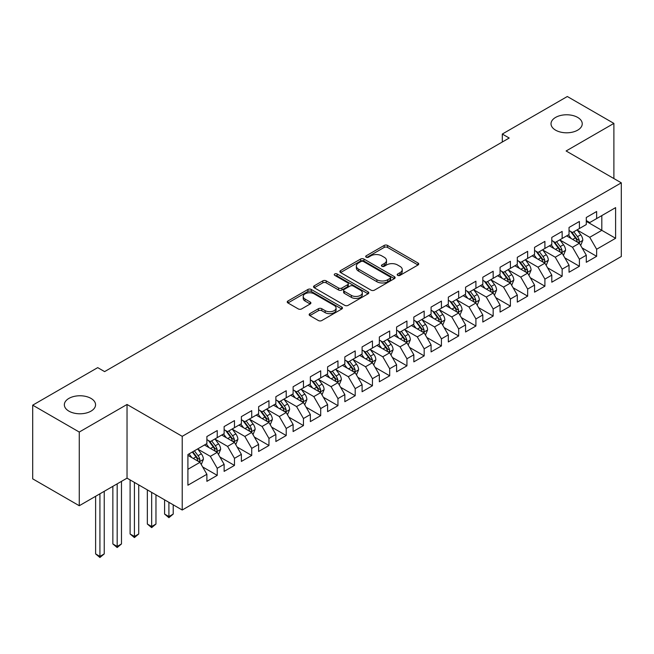 <?xml version="1.0" encoding="UTF-8"?>
<svg xmlns="http://www.w3.org/2000/svg" width="654" height="654" viewBox="0 0 654 654"><rect width="100%" height="100%" fill="white"/><g stroke="black" fill="none" stroke-linecap="round" stroke-linejoin="round"><path stroke-width="0.98" d="M397.673 275.359A1.676 0.965 0 0 0 400.044 275.359L418.029 264.976A2.395 1.382 0 0 0 418.724 264.003A2.395 1.382 0 0 0 418.029 263.022L387.552 245.43A2.395 1.382 0 0 0 384.168 245.43L366.183 255.812A1.676 0.965 0 0 0 365.692 256.499A1.676 0.965 0 0 0 366.183 257.186A1.676 0.965 0 0 0 368.554 257.186L370.883 255.837A7.66 4.423 0 0 1 381.715 255.837L384.258 257.308A7.66 4.423 0 0 1 386.498 260.431A7.66 4.423 0 0 1 384.258 263.562L381.928 264.903A1.676 0.965 0 0 0 381.437 265.589A1.676 0.965 0 0 0 381.928 266.276A1.676 0.965 0 0 0 384.299 266.276L386.628 264.927A7.66 4.423 0 0 1 397.46 264.927L399.995 266.399A7.66 4.423 0 0 1 402.243 269.522A7.66 4.423 0 0 1 399.995 272.653L397.673 273.993A1.676 0.965 0 0 0 397.182 274.68A1.676 0.965 0 0 0 397.673 275.359L397.673 273.993M90.988 398.4A15.606 9.009 0 0 0 73.984 396.447A15.606 9.009 0 0 0 64.345 404.769A15.606 9.009 0 0 0 68.915 411.145A15.606 9.009 0 0 0 85.927 413.099A15.606 9.009 0 0 0 95.566 404.769A15.606 9.009 0 0 0 90.988 398.4M577.67 117.418A15.606 9.009 0 0 0 560.658 115.464A15.606 9.009 0 0 0 551.02 123.794A15.606 9.009 0 0 0 555.589 130.162A15.606 9.009 0 0 0 572.602 132.116A15.606 9.009 0 0 0 582.24 123.794A15.606 9.009 0 0 0 577.67 117.418M309.857 313.65A2.395 1.382 0 0 0 309.154 314.623A2.395 1.382 0 0 0 309.857 315.604L318.408 320.542A2.395 1.382 0 0 0 321.793 320.542L341.764 309.007A2.395 1.382 0 0 0 342.467 308.026A2.395 1.382 0 0 0 341.764 307.053L311.296 289.46A2.395 1.382 0 0 0 307.911 289.46L287.932 300.995A2.395 1.382 0 0 0 287.237 301.968A2.395 1.382 0 0 0 287.932 302.949L298.265 308.909A2.395 1.382 0 0 0 301.649 308.909L310.192 303.971A2.395 1.382 0 0 0 310.895 302.998A2.395 1.382 0 0 0 310.192 302.017L305.075 299.058A6.401 3.695 0 0 1 303.203 296.45A6.401 3.695 0 0 1 307.151 293.033A6.401 3.695 0 0 1 314.133 293.834L334.194 305.418A6.401 3.695 0 0 1 336.066 308.026A6.401 3.695 0 0 1 332.109 311.443A6.401 3.695 0 0 1 325.136 310.642L321.793 308.713A2.395 1.382 0 0 0 318.408 308.713L309.857 313.65L309.857 315.604M79.265 432.049L79.265 505.73L127.031 478.156L127.031 404.474L79.265 432.049L32.7 405.169L97.716 367.63L104.615 371.611L509.204 138.027L502.305 134.045L502.305 142.008M127.031 404.474L182.221 436.332L621.3 182.834L621.3 256.515L182.221 510.014L182.221 436.332M613.885 178.55L613.885 123.393L566.111 150.976L621.3 182.834M613.885 123.393L567.32 96.506L502.305 134.045M371.047 290.147A2.395 1.382 0 0 0 374.44 290.147L394.411 278.612A2.395 1.382 0 0 0 395.114 277.631A2.395 1.382 0 0 0 394.411 276.658L363.943 259.066A2.395 1.382 0 0 0 360.558 259.066L340.579 270.601A2.395 1.382 0 0 0 339.876 271.573A2.395 1.382 0 0 0 340.579 272.554L371.047 290.147M335.412 275.726A1.676 0.965 0 0 1 337.112 275.963L337.112 273.969L368.088 291.856A2.395 1.382 0 0 1 368.791 292.829A2.395 1.382 0 0 1 368.088 293.809L348.116 305.344A2.395 1.382 0 0 1 344.732 305.344L314.255 287.752L314.255 285.798A2.395 1.382 0 0 0 313.56 286.771A2.395 1.382 0 0 0 314.255 287.752M314.255 285.798L322.806 280.86A2.395 1.382 0 0 1 326.191 280.86L338.551 287.997A2.395 1.382 0 0 0 341.936 287.997L347.609 284.719A2.395 1.382 0 0 0 348.304 283.746A2.395 1.382 0 0 0 347.609 282.765L334.742 275.334A1.676 0.965 0 0 1 334.251 274.655A1.676 0.965 0 0 1 335.281 273.756A1.676 0.965 0 0 1 337.112 273.969M586.295 221.371L601.811 230.331L601.811 215.591L615.61 207.629L596.636 218.583L596.636 211.512L586.295 217.488L586.295 224.551L579.395 228.532L579.395 221.469L569.045 227.445L569.045 234.508L562.146 238.489L562.146 231.426L551.796 237.394L551.796 244.465L544.905 248.446L544.905 241.383L534.555 247.351L534.555 254.422L527.655 258.404L527.655 251.34L517.306 257.308L517.306 264.38L510.406 268.361L510.406 261.298L500.065 267.265L500.065 274.337L493.165 278.318L493.165 271.255L482.816 277.222L482.816 284.294L475.916 288.275L475.916 281.204L465.566 287.18L465.566 294.251L458.675 298.232L458.675 291.161L448.325 297.137L448.325 304.208L441.425 308.189L441.425 301.118L431.076 307.094L431.076 314.165L424.176 318.146L424.176 311.075L413.835 317.051L413.835 324.122L406.935 328.104L406.935 321.032L396.586 327.008L396.586 334.08L389.686 338.061L389.686 330.989L379.345 336.965L379.345 344.037L372.445 348.018L372.445 340.947L362.095 346.922L362.095 353.994L355.196 357.975L355.196 350.904L344.846 356.88L344.846 363.951L337.954 367.932L337.954 360.861L327.605 366.837L327.605 373.908L320.705 377.889L320.705 370.818L310.356 376.794L310.356 383.865L303.456 387.847L303.456 380.775L293.115 386.751L293.115 393.822L286.215 397.804L286.215 390.732L275.865 396.708L275.865 403.78L268.966 407.761L268.966 400.689L258.624 406.665L258.624 413.729L251.725 417.718L251.725 410.647L241.375 416.623L241.375 423.686L234.475 427.675L234.475 420.604L224.126 426.58L224.126 433.643L217.234 437.632L217.234 430.561L206.885 436.537L206.885 443.6L187.911 454.555L187.911 485.219L206.885 474.273L199.985 462.321L187.911 455.356M615.61 207.629L615.61 238.293L596.636 249.248L589.736 237.296L577.237 230.077M582.068 247.899L596.636 256.319L596.636 249.248M596.636 256.319L586.295 262.287L586.295 255.224L579.395 259.205L572.495 247.253L559.987 240.034M564.819 257.856L579.395 266.276L579.395 259.205M579.395 266.276L569.045 272.244L569.045 265.181L562.146 269.162L555.246 257.21L542.746 249.992M547.578 267.813L562.146 276.233L562.146 269.162M562.146 276.233L551.796 282.201L551.796 275.138L544.905 279.119L538.005 267.167L525.497 259.949M530.329 277.77L544.905 286.19L544.905 279.119M544.905 286.19L534.555 292.158L534.555 285.095L527.655 289.076L520.756 277.124L508.256 269.906M513.079 287.727L527.655 296.139L527.655 289.076M527.655 296.139L517.306 302.115L517.306 295.044L510.406 299.033L503.515 287.081L491.007 279.863M495.838 297.684L510.406 306.097L510.406 299.033M510.406 306.097L500.065 312.072L500.065 305.001L493.165 308.99L486.265 297.039L473.766 289.82M478.589 307.642L493.165 316.054L493.165 308.99M493.165 316.054L482.816 322.03L482.816 314.958L475.916 318.948L469.016 306.996L456.517 299.777M461.348 317.599L475.916 326.011L475.916 318.948M475.916 326.011L465.566 331.987L465.566 324.915L458.675 328.905L451.775 316.953L439.267 309.734M444.099 327.556L458.675 335.968L458.675 328.905M458.675 335.968L448.325 341.944L448.325 334.873L441.425 338.854L434.526 326.91L422.026 319.692M426.849 337.513L441.425 345.925L441.425 338.854M441.425 345.925L431.076 351.901L431.076 344.83L424.176 348.811L417.285 336.867L404.777 329.649M409.608 347.47L424.176 355.882L424.176 348.811M424.176 355.882L413.835 361.858L413.835 354.787L406.935 358.768L400.035 346.824L387.536 339.606M392.359 357.427L406.935 365.839L406.935 358.768M406.935 365.839L396.586 371.815L396.586 364.744L389.686 368.725L382.786 356.782L370.287 349.563M375.118 367.385L389.686 375.797L389.686 368.725M389.686 375.797L379.345 381.772L379.345 374.701L372.445 378.682L365.545 366.739L353.037 359.52M357.869 377.342L372.445 385.754L372.445 378.682M372.445 385.754L362.095 391.73L362.095 384.658L355.196 388.639L348.296 376.696L335.796 369.477M340.628 387.299L355.196 395.711L355.196 388.639M355.196 395.711L344.846 401.687L344.846 394.615L337.954 398.597L331.055 386.653L318.547 379.434M323.378 397.256L337.954 405.668L337.954 398.597M337.954 405.668L327.605 411.644L327.605 404.573L320.705 408.554L313.806 396.61L301.306 389.392M306.129 407.213L320.705 415.625L320.705 408.554M320.705 415.625L310.356 421.601L310.356 414.53L303.456 418.511L296.564 406.567L284.057 399.349M288.888 417.17L303.456 425.582L303.456 418.511M303.456 425.582L293.115 431.558L293.115 424.487L286.215 428.468L279.315 416.524L266.816 409.306M271.639 427.127L286.215 435.539L286.215 428.468M286.215 435.539L275.865 441.515L275.865 434.444L268.966 438.425L262.066 426.473L249.566 419.255M254.398 437.085L268.966 445.497L268.966 438.425M268.966 445.497L258.624 451.473L258.624 444.401L251.725 448.382L244.825 436.431L232.317 429.212M237.149 447.042L251.725 455.454L251.725 448.382M251.725 455.454L241.375 461.43L241.375 454.358L234.475 458.34L227.576 446.388L215.076 439.169M219.907 456.999L234.475 465.411L234.475 458.34M234.475 465.411L224.126 471.379L224.126 464.315L217.234 468.297L210.335 456.345L197.827 449.126M202.658 466.956L217.234 475.368L217.234 468.297M217.234 475.368L206.885 481.336L206.885 474.273M206.885 439.619L210.335 441.614L217.234 437.632M187.911 469.294L199.985 462.321M224.126 429.662L227.576 431.656L234.475 427.675M210.335 456.345L217.234 452.364L204.465 444.998M224.126 464.315L217.234 452.364M241.375 419.704L244.825 421.699L251.725 417.718M227.576 446.388L234.475 442.406L221.714 435.041M241.375 454.358L234.475 442.406M258.624 409.747L262.066 411.742L268.966 407.761M244.825 436.431L251.725 432.449L238.963 425.084M258.624 444.401L251.725 432.449M275.865 399.79L279.315 401.785L286.215 397.804M262.066 426.473L268.966 422.492L256.204 415.127M275.865 434.444L268.966 422.492M293.115 389.833L296.564 391.828L303.456 387.847M279.315 416.524L286.215 412.535L273.454 405.169M293.115 424.487L286.215 412.535M310.356 379.876L313.806 381.871L320.705 377.889M296.564 406.567L303.456 402.578L290.695 395.212M310.356 414.53L303.456 402.578M327.605 369.919L331.055 371.913L337.954 367.932M313.806 396.61L320.705 392.621L307.944 385.255M327.605 404.573L320.705 392.621M344.846 359.97L348.296 361.956L355.196 357.975M331.055 386.653L337.954 382.664L325.185 375.298M344.846 394.615L337.954 382.664M362.095 350.013L365.545 351.999L372.445 348.018M348.296 376.696L355.196 372.715L342.434 365.341M362.095 384.658L355.196 372.715M379.345 340.055L382.786 342.042L389.686 338.061M365.545 366.739L372.445 362.757L359.684 355.384M379.345 374.701L372.445 362.757M396.586 330.098L400.035 332.085L406.935 328.104M382.786 356.782L389.686 352.8L376.925 345.426M396.586 364.744L389.686 352.8M413.835 320.141L417.285 322.128L424.176 318.146M400.035 346.824L406.935 342.843L394.174 335.469M413.835 354.787L406.935 342.843M431.076 310.184L434.526 312.171L441.425 308.189M417.285 336.867L424.176 332.886L411.415 325.512M431.076 344.83L424.176 332.886M448.325 300.227L451.775 302.213L458.675 298.232M434.526 326.91L441.425 322.929L428.664 315.555M448.325 334.873L441.425 322.929M465.566 290.27L469.016 292.256L475.916 288.275M451.775 316.953L458.675 312.972L445.914 305.598M465.566 324.915L458.675 312.972M482.816 280.313L486.265 282.299L493.165 278.318M469.016 306.996L475.916 303.015L463.155 295.649M482.816 314.958L475.916 303.015M500.065 270.355L503.515 272.35L510.406 268.361M486.265 297.039L493.165 293.057L480.404 285.692M500.065 305.001L493.165 293.057M517.306 260.398L520.756 262.393L527.655 258.404M503.515 287.081L510.406 283.1L497.645 275.735M517.306 295.044L510.406 283.1M534.555 250.441L538.005 252.436L544.905 248.446M520.756 277.124L527.655 273.143L514.894 265.777M534.555 285.095L527.655 273.143M551.796 240.484L555.246 242.479L562.146 238.489M538.005 267.167L544.905 263.186L532.135 255.82M551.796 275.138L544.905 263.186M569.045 230.527L572.495 232.522L579.395 228.532M555.246 257.21L562.146 253.229L549.385 245.863M569.045 265.181L562.146 253.229M586.295 220.57L589.736 222.564L596.636 218.583M572.495 247.253L579.395 243.272L566.634 235.906M586.295 255.224L579.395 243.272M32.7 405.169L32.7 478.851L79.265 505.73M127.031 478.156L182.221 510.014M589.736 237.296L601.811 230.331L615.61 238.293M398.343 275.596L399.995 274.639A7.66 4.423 0 0 0 402.243 271.516L402.243 269.522M386.498 260.431L386.498 262.426A7.66 4.423 0 0 1 384.258 265.549L382.598 266.505M417.996 264.993L387.552 247.425A2.395 1.382 0 0 0 384.168 247.425L366.853 257.423M394.378 278.629L363.943 261.052A2.395 1.382 0 0 0 360.558 261.052L340.611 272.571M390.176 278.318A1.676 0.965 0 0 0 390.667 277.631A1.676 0.965 0 0 0 390.176 276.953L363.436 261.51A1.676 0.965 0 0 0 361.065 261.51L358.613 262.924A7.66 4.423 0 0 0 356.365 266.055A7.66 4.423 0 0 0 358.613 269.178L376.892 279.732A7.66 4.423 0 0 0 387.724 279.732L390.176 278.318L390.176 280.313A1.676 0.965 0 0 0 390.667 279.626L390.667 277.631M356.365 266.055L356.365 268.042A7.66 4.423 0 0 0 358.613 271.173L358.613 269.178M390.176 280.313L387.724 281.727A7.66 4.423 0 0 1 376.892 281.727L358.613 271.173M314.288 287.768L322.806 282.847L322.806 280.86M348.304 283.746L348.304 285.733A2.395 1.382 0 0 1 347.609 286.714L341.936 289.984A2.395 1.382 0 0 1 338.551 289.984L326.191 282.847A2.395 1.382 0 0 0 322.806 282.847M337.112 275.963L368.055 293.826M351.37 295.395A6.401 3.695 0 0 0 358.351 296.197A6.401 3.695 0 0 0 362.308 292.779A6.401 3.695 0 0 0 360.428 290.172L353.364 286.084A2.395 1.382 0 0 0 349.972 286.084L344.306 289.362A2.395 1.382 0 0 0 343.603 290.335A2.395 1.382 0 0 0 344.306 291.316L351.37 295.395L351.37 297.39A6.401 3.695 0 0 0 358.351 298.191A6.401 3.695 0 0 0 362.308 294.774L362.308 292.779M343.603 290.335L343.603 292.33A2.395 1.382 0 0 0 344.306 293.311L344.306 291.316M351.37 297.39L344.306 293.311M336.066 308.026L336.066 310.021A6.401 3.695 0 0 1 332.109 313.438A6.401 3.695 0 0 1 325.136 312.637L321.793 310.707A2.395 1.382 0 0 0 318.408 310.707L309.89 315.62M303.203 296.45L303.203 298.437A6.401 3.695 0 0 0 305.075 301.053L305.075 299.058M310.159 303.987L305.075 301.053M341.731 309.023L311.296 291.447A2.395 1.382 0 0 0 307.911 291.447L287.964 302.966M580.67 245.487L582.804 240.263A6.466 3.728 -120 0 0 580.744 234.761L577.081 229.873M571.244 238.571L568.457 234.851M567.157 236.208L566.838 235.783M578.177 242.569L579.174 241.669L579.321 240.541A6.466 3.728 -120 0 0 577.466 236.65L573.803 231.761M571.71 232.064L576.239 238.105A3.295 1.905 60 0 1 576.836 239.111L579.321 240.541M570.574 231.41L575.397 237.852A6.466 3.728 60 0 1 577.245 241.735L577.376 242.111M563.421 255.436L565.563 250.22A6.466 3.728 -120 0 0 563.495 244.719L559.832 239.83M553.995 248.52L551.216 244.809M549.908 246.166L549.589 245.741M560.928 252.526L561.933 251.627L562.072 250.498A6.466 3.728 -120 0 0 560.225 246.607L556.554 241.718M554.469 242.021L558.99 248.062A3.295 1.905 60 0 1 559.587 249.068L562.072 250.498M553.333 241.367L558.148 247.809A6.466 3.728 60 0 1 560.004 251.692L560.135 252.068M546.18 265.393L548.314 260.178A6.466 3.728 -120 0 0 546.254 254.676L542.591 249.787M536.754 258.477L533.966 254.766M532.667 256.123L532.348 255.698M543.687 262.483L544.684 261.584L544.823 260.456A6.466 3.728 -120 0 0 542.975 256.564L539.313 251.676M537.22 251.978L541.749 258.019A3.295 1.905 60 0 1 542.346 259.025L544.823 260.456M536.084 251.324L540.907 257.766A6.466 3.728 60 0 1 542.755 261.649L542.885 262.025M528.931 275.35L531.073 270.135A6.466 3.728 -120 0 0 529.004 264.633L525.342 259.744M519.505 268.434L516.717 264.723M515.417 266.08L515.099 265.655M526.437 272.44L527.435 271.541L527.582 270.413A6.466 3.728 -120 0 0 525.726 266.521L522.064 261.633M519.979 261.935L524.5 267.976A3.295 1.905 60 0 1 525.097 268.982L527.582 270.413M518.835 261.281L523.658 267.715A6.466 3.728 60 0 1 525.514 271.606L525.644 271.982M511.69 285.308L513.823 280.092A6.466 3.728 -120 0 0 511.763 274.59L508.101 269.701M502.256 278.391L499.476 274.68M498.168 276.037L497.858 275.612M509.188 282.397L510.194 281.498L510.333 280.37A6.466 3.728 -120 0 0 508.485 276.478L504.823 271.59M502.73 271.892L507.251 277.934A3.295 1.905 60 0 1 507.856 278.939L510.333 280.37M501.593 271.238L506.417 277.672A6.466 3.728 60 0 1 508.264 281.563L508.395 281.939M494.44 295.265L496.574 290.049A6.466 3.728 -120 0 0 494.514 284.547L490.852 279.659M485.015 288.349L482.227 284.637M480.927 285.994L480.608 285.569M491.947 292.354L492.944 291.455L493.091 290.327A6.466 3.728 -120 0 0 491.236 286.436L487.573 281.547M485.481 281.849L490.01 287.891A3.295 1.905 60 0 1 490.606 288.888L493.091 290.327M484.344 281.195L489.167 287.629A6.466 3.728 60 0 1 491.015 291.521L491.146 291.897M477.191 305.222L479.333 300.006A6.466 3.728 -120 0 0 477.273 294.504L473.602 289.616M467.765 298.306L464.986 294.594M463.678 295.951L463.367 295.526M474.698 302.312L475.703 301.412L475.842 300.284A6.466 3.728 -120 0 0 473.995 296.393L470.332 291.504M468.239 291.807L472.76 297.848A3.295 1.905 60 0 1 473.357 298.845L475.842 300.284M467.103 291.153L471.926 297.586A6.466 3.728 60 0 1 473.774 301.478L473.905 301.854M459.95 315.179L462.084 309.963A6.466 3.728 -120 0 0 460.024 304.462L456.361 299.565M450.524 308.263L447.737 304.543M446.437 305.909L446.118 305.483M457.457 312.269L458.454 311.369L458.593 310.241A6.466 3.728 -120 0 0 456.745 306.35L453.083 301.461M450.99 301.764L455.519 307.805A3.295 1.905 60 0 1 456.116 308.802L458.593 310.241M449.854 301.11L454.677 307.543A6.466 3.728 60 0 1 456.525 311.435L456.656 311.811M442.701 325.136L444.843 319.92A6.466 3.728 -120 0 0 442.774 314.419L439.112 309.522M433.275 318.22L430.487 314.5M429.188 315.866L428.869 315.441M440.207 322.226L441.213 321.327L441.352 320.198A6.466 3.728 -120 0 0 439.504 316.307L435.834 311.418M433.749 311.721L438.27 317.762A3.295 1.905 60 0 1 438.867 318.76L441.352 320.198M432.613 311.067L437.428 317.501A6.466 3.728 60 0 1 439.284 321.392L439.414 321.768M425.46 335.093L427.593 329.878A6.466 3.728 -120 0 0 425.533 324.376L421.871 319.479M416.034 328.177L413.246 324.458M411.946 325.815L411.628 325.398M422.958 332.183L423.964 331.276L424.103 330.156A6.466 3.728 -120 0 0 422.255 326.264L418.593 321.376M416.5 321.678L421.029 327.719A3.295 1.905 60 0 1 421.626 328.717L424.103 330.156M415.364 321.024L420.187 327.458A6.466 3.728 60 0 1 422.034 331.349L422.165 331.717M408.21 345.05L410.352 339.835A6.466 3.728 -120 0 0 408.284 334.333L404.622 329.436M398.785 338.134L395.997 334.415M394.697 335.772L394.378 335.355M405.717 342.14L406.714 341.233L406.862 340.113A6.466 3.728 -120 0 0 405.006 336.221L401.343 331.333M399.251 331.635L403.78 337.677A3.295 1.905 60 0 1 404.376 338.674L406.862 340.113M398.114 330.981L402.938 337.415A6.466 3.728 60 0 1 404.793 341.306L404.924 341.674M390.961 355.008L393.103 349.792A6.466 3.728 -120 0 0 391.043 344.29L387.372 339.393M381.535 348.091L378.756 344.372M377.448 345.729L377.137 345.312M388.468 352.097L389.473 351.19L389.612 350.062A6.466 3.728 -120 0 0 387.765 346.179L384.102 341.29M382.01 341.592L386.53 347.634A3.295 1.905 60 0 1 387.135 348.631L389.612 350.062M380.873 340.938L385.697 347.372A6.466 3.728 60 0 1 387.544 351.263L387.675 351.631M373.72 364.965L375.854 359.749A6.466 3.728 -120 0 0 373.794 354.239L370.131 349.35M364.294 358.049L361.507 354.329M360.207 355.686L359.888 355.269M371.227 362.054L372.224 361.147L372.371 360.019A6.466 3.728 -120 0 0 370.516 356.136L366.853 351.247M364.76 351.55L369.289 357.591A3.295 1.905 60 0 1 369.886 358.588L372.371 360.019M363.624 350.896L368.447 357.329A6.466 3.728 60 0 1 370.295 361.221L370.426 361.588M356.471 374.922L358.613 369.706A6.466 3.728 -120 0 0 356.544 364.196L352.882 359.308M347.045 368.006L344.266 364.286M342.958 365.643L342.639 365.226M353.978 372.012L354.983 371.104L355.122 369.976A6.466 3.728 -120 0 0 353.274 366.093L349.612 361.204M347.519 361.507L352.04 367.548A3.295 1.905 60 0 1 352.637 368.545L355.122 369.976M346.383 360.853L351.206 367.286A6.466 3.728 60 0 1 353.054 371.178L353.185 371.546M339.23 384.879L341.363 379.663A6.466 3.728 -120 0 0 339.303 374.153L335.641 369.265M329.804 377.963L327.016 374.243M325.717 375.6L325.398 375.175M336.736 381.961L337.734 381.061L337.873 379.933A6.466 3.728 -120 0 0 336.025 376.05L332.363 371.161M330.27 371.464L334.799 377.505A3.295 1.905 60 0 1 335.396 378.502L337.873 379.933M329.134 370.81L333.957 377.244A6.466 3.728 60 0 1 335.804 381.127L335.935 381.503M321.981 394.836L324.122 389.62A6.466 3.728 -120 0 0 322.054 384.111L318.392 379.222M312.555 387.92L309.767 384.2M308.467 385.558L308.148 385.132M319.487 391.918L320.485 391.018L320.632 389.89A6.466 3.728 -120 0 0 318.776 386.007L315.114 381.118M313.029 381.421L317.55 387.462A3.295 1.905 60 0 1 318.146 388.46L320.632 389.89M311.884 380.767L316.708 387.201A6.466 3.728 60 0 1 318.563 391.084L318.694 391.46M304.739 404.793L306.873 399.578A6.466 3.728 -120 0 0 304.813 394.068L301.151 389.179M295.306 397.877L292.526 394.158M291.226 395.515L290.907 395.09M302.238 401.875L303.243 400.976L303.382 399.847A6.466 3.728 -120 0 0 301.535 395.964L297.872 391.067M295.78 391.378L300.3 397.419A3.295 1.905 60 0 1 300.905 398.417L303.382 399.847M294.643 390.716L299.467 397.158A6.466 3.728 60 0 1 301.314 401.041L301.445 401.417M287.49 414.75L289.624 409.527A6.466 3.728 -120 0 0 287.564 404.025L283.901 399.136M278.064 407.834L275.277 404.115M273.977 405.472L273.658 405.047M284.997 411.832L285.994 410.933L286.141 409.805A6.466 3.728 -120 0 0 284.286 405.921L280.623 401.025M278.53 401.335L283.059 407.377A3.295 1.905 60 0 1 283.656 408.374L286.141 409.805M277.394 400.673L282.217 407.115A6.466 3.728 60 0 1 284.065 410.998L284.196 411.374M270.241 424.708L272.383 419.484A6.466 3.728 -120 0 0 270.323 413.982L266.652 409.093M260.815 417.792L258.036 414.072M256.728 415.429L256.417 415.004M267.748 421.789L268.753 420.89L268.892 419.762A6.466 3.728 -120 0 0 267.045 415.879L263.382 410.982M261.289 411.292L265.81 417.334A3.295 1.905 60 0 1 266.407 418.331L268.892 419.762M260.153 410.63L264.976 417.072A6.466 3.728 60 0 1 266.824 420.955L266.955 421.331M168.904 502.329L168.904 516.57L173.22 514.077L173.22 504.814M173.22 514.077L168.904 517.666L164.595 514.077L164.595 499.836M164.595 514.077L168.904 516.57L168.904 517.666M253 434.665L255.134 429.441A6.466 3.728 -120 0 0 253.073 423.939L249.411 419.05M243.574 427.749L240.786 424.029M239.487 425.386L239.168 424.961M250.507 431.746L251.504 430.847L251.643 429.719A6.466 3.728 -120 0 0 249.795 425.836L246.133 420.939M244.04 421.25L248.569 427.291A3.295 1.905 60 0 1 249.166 428.288L251.643 429.719M242.904 420.587L247.727 427.029A6.466 3.728 60 0 1 249.575 430.912L249.705 431.288M151.663 492.372L151.663 526.527L155.971 524.034L155.971 494.857M155.971 524.034L151.663 527.623L147.346 524.034L147.346 489.879M147.346 524.034L151.663 526.527L151.663 527.623M235.751 444.622L237.893 439.398A6.466 3.728 -120 0 0 235.824 433.896L232.162 429.008M226.325 437.706L223.537 433.986M222.237 435.343L221.919 434.918M233.257 441.703L234.263 440.804L234.402 439.676A6.466 3.728 -120 0 0 232.554 435.793L228.884 430.896M226.799 431.207L231.32 437.24A3.295 1.905 60 0 1 231.917 438.245L234.402 439.676M225.663 430.545L230.478 436.986A6.466 3.728 60 0 1 232.333 440.87L232.464 441.246M134.413 482.415L134.413 536.484L138.73 533.991L138.73 484.908M138.73 533.991L134.413 537.58L130.105 533.991L130.105 479.93M130.105 533.991L134.413 536.484L134.413 537.58M218.51 454.579L220.643 449.355A6.466 3.728 -120 0 0 218.583 443.853L214.921 438.965M209.084 447.663L206.296 443.943M204.996 445.3L204.677 444.875M216.016 451.661L217.014 450.761L217.153 449.633A6.466 3.728 -120 0 0 215.305 445.75L211.643 440.853M209.55 441.164L214.079 447.197A3.295 1.905 60 0 1 214.676 448.203L217.153 449.633M208.413 440.502L213.237 446.944A6.466 3.728 60 0 1 215.084 450.827L215.215 451.203M117.172 483.846L117.172 546.442L121.48 543.948L121.48 481.36M121.48 543.948L117.172 547.537L112.856 543.948L112.856 486.339M112.856 543.948L117.172 546.442L117.172 547.537M201.26 464.536L203.402 459.312A6.466 3.728 -120 0 0 201.334 453.811L197.672 448.922M191.835 457.62L189.047 453.901M198.767 461.618L199.764 460.718L199.911 459.59A6.466 3.728 -120 0 0 198.056 455.699L194.393 450.81M192.775 451.751L196.829 457.154A3.295 1.905 60 0 1 197.426 458.16L199.911 459.59M192.325 452.004L195.987 456.901A6.466 3.728 60 0 1 197.843 460.784L197.974 461.16M99.923 493.803L99.923 556.399L104.239 553.905L104.239 491.317M104.239 553.905L99.923 557.494L95.615 553.905L95.615 496.296M95.615 553.905L99.923 556.399L99.923 557.494M399.995 274.639L399.995 272.653M381.928 266.276L381.928 264.903M384.258 265.549L384.258 263.562M366.183 257.186L366.183 255.812M384.168 247.425L384.168 245.43M387.552 247.425L387.552 245.43M418.029 264.976L418.029 263.022M340.579 272.554L340.579 270.601M360.558 261.052L360.558 259.066M363.943 261.052L363.943 259.066M394.411 278.612L394.411 276.658M376.892 281.727L376.892 279.732M387.724 281.727L387.724 279.732M326.191 282.847L326.191 280.86M338.551 289.984L338.551 287.997M341.936 289.984L341.936 287.997M347.609 286.714L347.609 284.719M368.088 293.809L368.088 291.856M318.408 310.707L318.408 308.713M321.793 310.707L321.793 308.713M325.136 312.637L325.136 310.642M310.192 303.971L310.192 302.017M287.932 302.949L287.932 300.995M307.911 291.447L307.911 289.46M311.296 291.447L311.296 289.46M341.764 309.007L341.764 307.053M578.586 242.806L582.763 240.394M577.466 236.65L580.744 234.761M572.7 239.405L575.397 237.852M561.336 252.763L565.522 250.343M560.225 246.607L563.495 244.719M555.45 249.362L558.148 247.809M544.087 262.72L548.273 260.3M542.975 256.564L546.254 254.676M538.209 259.319L540.907 257.766M526.846 272.677L531.023 270.257M525.726 266.521L529.004 264.633M520.96 269.276L523.658 267.715M509.597 282.634L513.782 280.214M508.485 276.478L511.763 274.59M503.711 279.233L506.417 277.672M492.356 292.591L496.533 290.172M491.236 286.436L494.514 284.547M486.47 289.191L489.167 287.629M475.106 302.549L479.292 300.129M473.995 296.393L477.273 294.504M469.22 299.148L471.926 297.586M457.865 312.506L462.043 310.086M456.745 306.35L460.024 304.462M451.979 309.105L454.677 307.543M440.616 322.463L444.794 320.043M439.504 316.307L442.774 314.419M434.73 319.062L437.428 317.501M423.367 332.412L427.553 330M422.255 326.264L425.533 324.376M417.489 329.019L420.187 327.458M406.126 342.369L410.303 339.957M405.006 336.221L408.284 334.333M400.24 338.976L402.938 337.415M388.877 352.326L393.062 349.915M387.765 346.179L391.043 344.29M382.991 348.934L385.697 347.372M371.636 362.283L375.813 359.872M370.516 356.136L373.794 354.239M365.749 358.891L368.447 357.329M354.386 372.24L358.572 369.829M353.274 366.093L356.544 364.196M348.5 368.848L351.206 367.286M337.137 382.198L341.323 379.786M336.025 376.05L339.303 374.153M331.259 378.805L333.957 377.244M319.896 392.155L324.073 389.743M318.776 386.007L322.054 384.111M314.01 388.762L316.708 387.201M302.647 402.112L306.832 399.7M301.535 395.964L304.813 394.068M296.761 398.719L299.467 397.158M285.406 412.069L289.583 409.657M284.286 405.921L287.564 404.025M279.52 408.676L282.217 407.115M268.156 422.026L272.342 419.615M267.045 415.879L270.323 413.982M262.27 418.625L264.976 417.072M250.915 431.983L255.093 429.572M249.795 425.836L253.073 423.939M245.029 428.583L247.727 427.029M233.666 441.941L237.852 439.529M232.554 435.793L235.824 433.896M227.78 438.54L230.478 436.986M216.417 451.898L220.602 449.486M215.305 445.75L218.583 443.853M210.539 448.497L213.237 446.944M199.176 461.855L203.353 459.443M198.056 455.699L201.334 453.811M193.29 458.454L195.987 456.901"/></g></svg>
